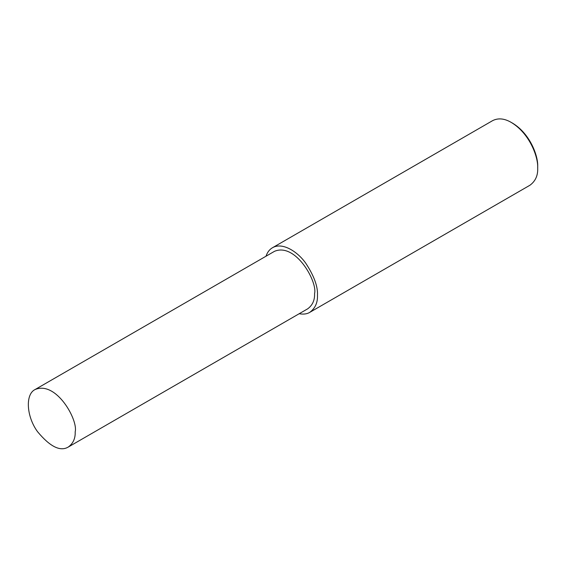 <?xml version="1.0" encoding="UTF-8"?>
<svg xmlns="http://www.w3.org/2000/svg" width="566" height="566" viewBox="0 0 566 566"><rect width="100%" height="100%" fill="white"/><g stroke="black" fill="none" stroke-linecap="round" stroke-linejoin="round"><path stroke-width="0.85" d="M299.188 313.72C303.461 314.498 306.984 314.045 309.744 312.368L529.974 185.216C535.429 181.184 538.004 175.488 537.7 168.144L537.7 166.616C538.301 156.35 530.342 133.916 512.647 123.218L511.324 122.461C504.469 118.443 498.25 117.827 492.675 120.615L272.444 247.759C269.494 249.465 267.343 252.287 265.992 256.221M537.7 168.144C538.33 157.334 529.96 133.718 511.324 122.461M309.744 312.368C315.198 308.336 317.774 302.64 317.469 295.289C317.965 286.566 314.059 275.875 305.753 263.211C297.49 251.474 282.3 241.908 272.444 247.759M68.309 447.02L307.692 308.817C312.545 305.223 314.838 300.157 314.569 293.62C317.668 281.967 295.714 242.382 274.496 251.318L35.113 389.521C25.053 394.269 26.489 416.626 37.526 431.674C50.02 446.708 60.279 451.824 68.309 447.02C73.17 443.426 75.462 438.36 75.186 431.823C78.292 420.17 56.331 380.585 35.113 389.521"/></g></svg>
